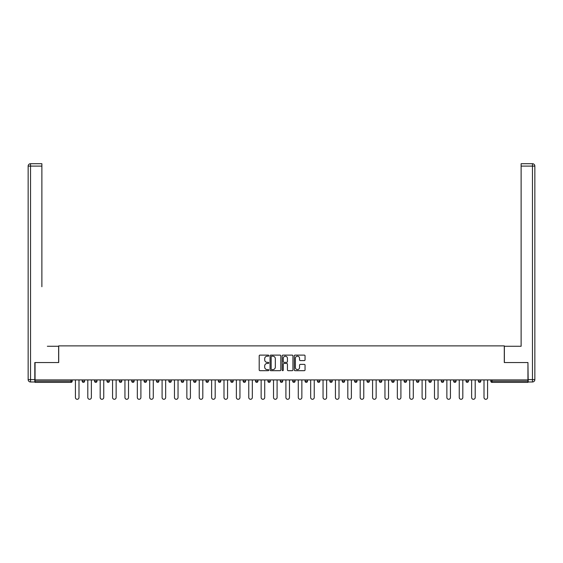 <?xml version="1.0" encoding="UTF-8"?>
<svg xmlns="http://www.w3.org/2000/svg" width="563" height="563" viewBox="0 0 563 563"><rect width="100%" height="100%" fill="white"/><g stroke="black" fill="none" stroke-linecap="round" stroke-linejoin="round"><path stroke-width="0.84" d="M268.804 355.647A0.542 0.542 0 0 0 268.255 355.105L259.979 355.105A0.781 0.781 0 0 0 259.198 355.879L259.198 369.905A0.781 0.781 0 0 0 259.979 370.686L268.255 370.686A0.542 0.542 0 0 0 268.804 370.137A0.542 0.542 0 0 0 268.255 369.595L267.186 369.595A2.491 2.491 0 0 1 264.694 367.104L264.694 365.936A2.491 2.491 0 0 1 267.186 363.438L268.255 363.438A0.542 0.542 0 0 0 268.804 362.896A0.542 0.542 0 0 0 268.255 362.347L267.186 362.347A2.491 2.491 0 0 1 264.694 359.856L264.694 358.687A2.491 2.491 0 0 1 267.186 356.196L268.255 356.196A0.542 0.542 0 0 0 268.804 355.647M304.266 360.594A0.781 0.781 0 0 0 305.047 359.82L305.047 355.879A0.781 0.781 0 0 0 304.266 355.105L295.075 355.105A0.781 0.781 0 0 0 294.294 355.879L294.294 369.905A0.781 0.781 0 0 0 295.075 370.686L304.266 370.686A0.781 0.781 0 0 0 305.047 369.905L305.047 365.155A0.781 0.781 0 0 0 304.266 364.374L300.332 364.374A0.781 0.781 0 0 0 299.558 365.155L299.558 367.512A2.083 2.083 0 0 1 297.468 369.595A2.083 2.083 0 0 1 295.385 367.512L295.385 358.279A2.083 2.083 0 0 1 297.468 356.196A2.083 2.083 0 0 1 299.558 358.279L299.558 359.82A0.781 0.781 0 0 0 300.332 360.594L304.266 360.594M36.799 163.713L30.529 163.713L41.88 163.713L36.799 163.713L41.88 163.713L41.88 166.099L30.529 166.099L30.529 379.603L34.815 379.603L34.815 362.537L58.707 362.537L58.707 345.872L504.293 345.872L504.293 362.537L527.946 362.537L527.946 379.919L35.054 379.919L35.054 381.186L71.008 381.186L71.008 379.919M35.054 362.537L35.054 379.919M280.817 355.879A0.781 0.781 0 0 0 280.036 355.105L270.845 355.105A0.781 0.781 0 0 0 270.064 355.879L270.064 369.905A0.781 0.781 0 0 0 270.845 370.686L280.036 370.686A0.781 0.781 0 0 0 280.817 369.905L280.817 355.879M282.964 355.105L292.155 355.105A0.781 0.781 0 0 1 292.936 355.879L292.936 369.905A0.781 0.781 0 0 1 292.155 370.686L288.221 370.686A0.781 0.781 0 0 1 287.44 369.905L287.44 364.219A0.781 0.781 0 0 0 286.658 363.438L284.055 363.438A0.781 0.781 0 0 0 283.273 364.219L283.273 370.137A0.542 0.542 0 0 1 282.725 370.686A0.542 0.542 0 0 1 282.183 370.137L282.183 355.879A0.781 0.781 0 0 1 282.964 355.105M72.198 379.919L72.198 381.186A1.189 1.189 0 0 1 71.008 382.383L35.054 382.383L35.054 381.186M527.946 379.919L527.946 382.383L491.992 382.383A1.189 1.189 0 0 1 490.802 381.186L490.802 379.919M82.198 379.919L82.198 381.186L82.198 379.919M71.008 382.383A1.189 1.189 0 0 0 72.198 381.186A1.189 1.189 0 0 1 71.008 382.383L71.008 381.186L72.198 381.186M83.394 382.383A1.189 1.189 0 0 1 82.198 381.186A1.189 1.189 0 0 0 83.394 382.383A1.189 1.189 0 0 0 84.584 381.186L84.584 379.919L84.584 381.186A1.189 1.189 0 0 1 83.394 382.383A1.189 1.189 0 0 1 82.198 381.186L84.584 381.186A1.189 1.189 0 0 1 83.394 382.383M94.584 379.919L94.584 381.186L94.584 379.919M96.963 379.919L96.963 381.186A1.189 1.189 0 0 1 95.773 382.383A1.189 1.189 0 0 1 94.584 381.186A1.189 1.189 0 0 0 95.773 382.383A1.189 1.189 0 0 0 96.963 381.186A1.189 1.189 0 0 1 95.773 382.383A1.189 1.189 0 0 1 94.584 381.186L96.963 381.186M106.963 379.919L106.963 381.186L106.963 379.919M109.349 379.919L109.349 381.186L109.349 379.919M119.349 381.186A1.189 1.189 0 0 0 120.538 382.383A1.189 1.189 0 0 0 121.728 381.186A1.189 1.189 0 0 1 120.538 382.383A1.189 1.189 0 0 0 121.728 381.186L121.728 379.919L121.728 381.186L119.349 381.186A1.189 1.189 0 0 0 120.538 382.383A1.189 1.189 0 0 1 119.349 381.186L119.349 379.919M131.728 379.919L131.728 381.186L131.728 379.919M134.107 379.919L134.107 381.186L134.107 379.919M146.493 379.919L146.493 381.186A1.189 1.189 0 0 1 145.303 382.383A1.189 1.189 0 0 1 144.107 381.186L144.107 379.919M157.682 382.383A1.189 1.189 0 0 0 158.872 381.186L158.872 379.919L158.872 381.186A1.189 1.189 0 0 1 157.682 382.383A1.189 1.189 0 0 1 156.493 381.186L156.493 379.919M168.872 379.919L168.872 381.186L168.872 379.919M171.258 379.919L171.258 381.186A1.189 1.189 0 0 1 170.061 382.383A1.189 1.189 0 0 1 168.872 381.186L171.258 381.186A1.189 1.189 0 0 1 170.061 382.383M183.637 379.919L183.637 381.186A1.189 1.189 0 0 1 182.447 382.383A1.189 1.189 0 0 1 181.258 381.186L181.258 379.919M194.826 382.383A1.189 1.189 0 0 0 196.015 381.186L196.015 379.919L196.015 381.186A1.189 1.189 0 0 1 194.826 382.383A1.189 1.189 0 0 1 193.637 381.186L193.637 379.919M208.401 379.919L208.401 381.186A1.189 1.189 0 0 1 207.212 382.383A1.189 1.189 0 0 1 206.016 381.186L206.016 379.919M218.402 379.919L218.402 381.186L218.402 379.919M220.78 379.919L220.78 381.186A1.189 1.189 0 0 1 219.591 382.383A1.189 1.189 0 0 1 218.402 381.186L220.78 381.186A1.189 1.189 0 0 1 219.591 382.383M233.166 379.919L233.166 381.186L230.781 381.186A1.189 1.189 0 0 0 231.97 382.383A1.189 1.189 0 0 1 230.781 381.186L230.781 379.919M244.356 382.383A1.189 1.189 0 0 0 245.545 381.186L245.545 379.919L245.545 381.186A1.189 1.189 0 0 1 244.356 382.383A1.189 1.189 0 0 1 243.167 381.186L243.167 379.919M257.924 379.919L257.924 381.186A1.189 1.189 0 0 1 256.735 382.383A1.189 1.189 0 0 1 255.546 381.186L255.546 379.919M267.925 379.919L267.925 381.186L267.925 379.919M270.31 379.919L270.31 381.186A1.189 1.189 0 0 1 269.121 382.383A1.189 1.189 0 0 1 267.925 381.186L270.31 381.186A1.189 1.189 0 0 1 269.121 382.383M282.689 379.919L282.689 381.186A1.189 1.189 0 0 1 281.5 382.383A1.189 1.189 0 0 1 280.311 381.186L280.311 379.919M292.69 381.186L295.075 381.186A1.189 1.189 0 0 1 293.879 382.383A1.189 1.189 0 0 0 295.075 381.186L295.075 379.919L295.075 381.186A1.189 1.189 0 0 1 293.879 382.383A1.189 1.189 0 0 1 292.69 381.186L292.69 379.919M307.454 379.919L307.454 381.186A1.189 1.189 0 0 1 306.265 382.383A1.189 1.189 0 0 1 305.076 381.186L305.076 379.919M317.455 379.919L317.455 381.186L317.455 379.919M319.833 379.919L319.833 381.186L319.833 379.919M329.834 379.919L329.834 381.186L329.834 379.919M332.219 379.919L332.219 381.186A1.189 1.189 0 0 1 331.03 382.383A1.189 1.189 0 0 1 329.834 381.186L332.219 381.186A1.189 1.189 0 0 1 331.03 382.383M342.22 379.919L342.22 381.186L342.22 379.919M344.598 379.919L344.598 381.186L344.598 379.919M354.599 379.919L354.599 381.186L354.599 379.919M356.984 379.919L356.984 381.186A1.189 1.189 0 0 1 355.788 382.383A1.189 1.189 0 0 1 354.599 381.186A1.189 1.189 0 0 0 355.788 382.383A1.189 1.189 0 0 0 356.984 381.186A1.189 1.189 0 0 1 355.788 382.383A1.189 1.189 0 0 1 354.599 381.186L356.984 381.186M369.363 379.919L369.363 381.186A1.189 1.189 0 0 1 368.174 382.383A1.189 1.189 0 0 1 366.985 381.186L366.985 379.919M381.742 379.919L381.742 381.186L379.363 381.186A1.189 1.189 0 0 0 380.553 382.383A1.189 1.189 0 0 1 379.363 381.186L379.363 379.919M394.128 379.919L394.128 381.186A1.189 1.189 0 0 1 392.939 382.383A1.189 1.189 0 0 1 391.742 381.186L391.742 379.919M404.128 379.919L404.128 381.186L404.128 379.919M406.507 379.919L406.507 381.186A1.189 1.189 0 0 1 405.318 382.383A1.189 1.189 0 0 1 404.128 381.186A1.189 1.189 0 0 0 405.318 382.383A1.189 1.189 0 0 1 404.128 381.186L406.507 381.186A1.189 1.189 0 0 1 405.318 382.383M418.893 379.919L418.893 381.186A1.189 1.189 0 0 1 417.697 382.383A1.189 1.189 0 0 1 416.507 381.186L416.507 379.919M431.272 379.919L431.272 381.186L428.893 381.186A1.189 1.189 0 0 0 430.083 382.383A1.189 1.189 0 0 1 428.893 381.186L428.893 379.919M443.651 379.919L443.651 381.186A1.189 1.189 0 0 1 442.462 382.383A1.189 1.189 0 0 1 441.272 381.186L441.272 379.919M456.037 379.919L456.037 381.186L453.651 381.186A1.189 1.189 0 0 0 454.848 382.383A1.189 1.189 0 0 1 453.651 381.186L453.651 379.919M468.416 379.919L468.416 381.186A1.189 1.189 0 0 1 467.227 382.383A1.189 1.189 0 0 1 466.037 381.186L466.037 379.919M480.802 379.919L480.802 381.186L478.416 381.186A1.189 1.189 0 0 0 479.606 382.383A1.189 1.189 0 0 1 478.416 381.186L478.416 379.919M108.152 382.383A1.189 1.189 0 0 1 106.963 381.186A1.189 1.189 0 0 0 108.152 382.383A1.189 1.189 0 0 0 109.349 381.186A1.189 1.189 0 0 1 108.152 382.383A1.189 1.189 0 0 1 106.963 381.186L109.349 381.186A1.189 1.189 0 0 1 108.152 382.383M132.917 382.383A1.189 1.189 0 0 1 131.728 381.186A1.189 1.189 0 0 0 132.917 382.383A1.189 1.189 0 0 0 134.107 381.186A1.189 1.189 0 0 1 132.917 382.383A1.189 1.189 0 0 1 131.728 381.186L134.107 381.186A1.189 1.189 0 0 1 132.917 382.383M231.97 382.383A1.189 1.189 0 0 0 233.166 381.186A1.189 1.189 0 0 1 231.97 382.383A1.189 1.189 0 0 1 230.781 381.186M318.644 382.383A1.189 1.189 0 0 1 317.455 381.186L319.833 381.186A1.189 1.189 0 0 1 318.644 382.383A1.189 1.189 0 0 0 319.833 381.186A1.189 1.189 0 0 1 318.644 382.383M343.409 382.383A1.189 1.189 0 0 1 342.22 381.186A1.189 1.189 0 0 0 343.409 382.383A1.189 1.189 0 0 0 344.598 381.186A1.189 1.189 0 0 1 343.409 382.383A1.189 1.189 0 0 1 342.22 381.186L344.598 381.186M380.553 382.383A1.189 1.189 0 0 0 381.742 381.186A1.189 1.189 0 0 1 380.553 382.383A1.189 1.189 0 0 1 379.363 381.186M430.083 382.383A1.189 1.189 0 0 0 431.272 381.186A1.189 1.189 0 0 1 430.083 382.383A1.189 1.189 0 0 1 428.893 381.186M456.037 381.186A1.189 1.189 0 0 1 454.848 382.383A1.189 1.189 0 0 0 456.037 381.186A1.189 1.189 0 0 1 454.848 382.383A1.189 1.189 0 0 1 453.651 381.186M479.606 382.383A1.189 1.189 0 0 0 480.802 381.186A1.189 1.189 0 0 1 479.606 382.383A1.189 1.189 0 0 1 478.416 381.186M271.704 356.196A0.542 0.542 0 0 0 271.155 356.738L271.155 369.046A0.542 0.542 0 0 0 271.704 369.595L272.83 369.595A2.491 2.491 0 0 0 275.328 367.104L275.328 358.687A2.491 2.491 0 0 0 272.83 356.196L271.704 356.196M287.44 358.314A2.083 2.083 0 0 0 285.357 356.231A2.083 2.083 0 0 0 283.273 358.314L283.273 361.573A0.781 0.781 0 0 0 284.055 362.347L286.658 362.347A0.781 0.781 0 0 0 287.44 361.573L287.44 358.314M75.414 397.499L75.414 379.919L75.414 397.499A1.788 1.788 0 0 0 77.201 399.287A1.788 1.788 0 0 0 78.989 397.499L78.989 379.919M58.629 362.537L58.629 346.266L47.355 346.266M41.88 166.099L41.88 286.736M34.815 379.603L34.815 381.981L30.529 381.981A2.379 2.379 0 0 1 28.15 379.603L28.15 166.099A2.379 2.379 0 0 1 30.529 163.713A2.379 2.379 0 0 0 28.15 166.099A2.379 2.379 0 0 1 30.529 163.713A2.379 2.379 0 0 0 28.15 166.099L30.529 166.099L30.529 163.713M515.645 346.266L521.12 346.266L521.12 163.713L532.471 163.713L521.12 163.713M504.371 362.537L504.371 346.266L521.12 346.266L521.12 286.736M528.185 379.603L532.471 379.603L532.471 166.099L534.85 166.099A2.379 2.379 0 0 0 532.471 163.713A2.379 2.379 0 0 1 534.85 166.099L534.85 379.603A2.379 2.379 0 0 1 532.471 381.981L528.185 381.981L527.946 362.537M87.8 397.499L87.8 379.919L87.8 397.499A1.788 1.788 0 0 0 89.58 399.287A1.788 1.788 0 0 0 91.368 397.499L91.368 379.919M100.179 397.499L100.179 379.919L100.179 397.499A1.788 1.788 0 0 0 101.966 399.287A1.788 1.788 0 0 0 103.747 397.499L103.747 379.919M112.558 397.499L112.558 379.919L112.558 397.499A1.788 1.788 0 0 0 114.345 399.287A1.788 1.788 0 0 0 116.133 397.499L116.133 379.919M124.944 397.499L124.944 379.919L124.944 397.499A1.788 1.788 0 0 0 126.731 399.287A1.788 1.788 0 0 0 128.512 397.499L128.512 379.919M137.323 397.499L137.323 379.919L137.323 397.499A1.788 1.788 0 0 0 139.11 399.287A1.788 1.788 0 0 0 140.898 397.499L140.898 379.919M149.709 397.499L149.709 379.919L149.709 397.499A1.788 1.788 0 0 0 151.489 399.287A1.788 1.788 0 0 0 153.277 397.499L153.277 379.919M162.088 397.499L162.088 379.919L162.088 397.499A1.788 1.788 0 0 0 163.875 399.287A1.788 1.788 0 0 0 165.656 397.499L165.656 379.919M174.467 397.499L174.467 379.919L174.467 397.499A1.788 1.788 0 0 0 176.254 399.287A1.788 1.788 0 0 0 178.042 397.499L178.042 379.919M186.853 397.499L186.853 379.919L186.853 397.499A1.788 1.788 0 0 0 188.64 399.287A1.788 1.788 0 0 0 190.421 397.499L190.421 379.919M199.232 397.499L199.232 379.919L199.232 397.499A1.788 1.788 0 0 0 201.019 399.287A1.788 1.788 0 0 0 202.807 397.499L202.807 379.919M211.618 397.499L211.618 379.919L211.618 397.499A1.788 1.788 0 0 0 213.398 399.287A1.788 1.788 0 0 0 215.186 397.499L215.186 379.919M223.997 397.499L223.997 379.919L223.997 397.499A1.788 1.788 0 0 0 225.784 399.287A1.788 1.788 0 0 0 227.565 397.499L227.565 379.919M236.376 397.499L236.376 379.919L236.376 397.499A1.788 1.788 0 0 0 238.163 399.287A1.788 1.788 0 0 0 239.951 397.499L239.951 379.919M248.762 397.499L248.762 379.919L248.762 397.499A1.788 1.788 0 0 0 250.549 399.287A1.788 1.788 0 0 0 252.33 397.499L252.33 379.919M261.141 397.499L261.141 379.919L261.141 397.499A1.788 1.788 0 0 0 262.928 399.287A1.788 1.788 0 0 0 264.716 397.499L264.716 379.919M273.527 397.499L273.527 379.919L273.527 397.499A1.788 1.788 0 0 0 275.307 399.287A1.788 1.788 0 0 0 277.095 397.499L277.095 379.919M285.905 397.499L285.905 379.919L285.905 397.499A1.788 1.788 0 0 0 287.693 399.287A1.788 1.788 0 0 0 289.473 397.499L289.473 379.919M298.284 397.499L298.284 379.919L298.284 397.499A1.788 1.788 0 0 0 300.072 399.287A1.788 1.788 0 0 0 301.859 397.499L301.859 379.919M310.67 397.499L310.67 379.919L310.67 397.499A1.788 1.788 0 0 0 312.451 399.287A1.788 1.788 0 0 0 314.238 397.499L314.238 379.919M323.049 397.499L323.049 379.919L323.049 397.499A1.788 1.788 0 0 0 324.837 399.287A1.788 1.788 0 0 0 326.624 397.499L326.624 379.919M335.435 397.499L335.435 379.919L335.435 397.499A1.788 1.788 0 0 0 337.216 399.287A1.788 1.788 0 0 0 339.003 397.499L339.003 379.919M347.814 397.499L347.814 379.919L347.814 397.499A1.788 1.788 0 0 0 349.602 399.287A1.788 1.788 0 0 0 351.382 397.499L351.382 379.919M360.193 397.499L360.193 379.919L360.193 397.499A1.788 1.788 0 0 0 361.981 399.287A1.788 1.788 0 0 0 363.768 397.499L363.768 379.919M372.579 397.499L372.579 379.919L372.579 397.499A1.788 1.788 0 0 0 374.36 399.287A1.788 1.788 0 0 0 376.147 397.499L376.147 379.919M384.958 397.499L384.958 379.919L384.958 397.499A1.788 1.788 0 0 0 386.746 399.287A1.788 1.788 0 0 0 388.533 397.499L388.533 379.919M397.344 397.499L397.344 379.919L397.344 397.499A1.788 1.788 0 0 0 399.125 399.287A1.788 1.788 0 0 0 400.912 397.499L400.912 379.919M409.723 397.499L409.723 379.919L409.723 397.499A1.788 1.788 0 0 0 411.511 399.287A1.788 1.788 0 0 0 413.291 397.499L413.291 379.919M422.102 397.499L422.102 379.919L422.102 397.499A1.788 1.788 0 0 0 423.89 399.287A1.788 1.788 0 0 0 425.677 397.499L425.677 379.919M434.488 397.499L434.488 379.919L434.488 397.499A1.788 1.788 0 0 0 436.269 399.287A1.788 1.788 0 0 0 438.056 397.499L438.056 379.919M446.867 397.499L446.867 379.919L446.867 397.499A1.788 1.788 0 0 0 448.655 399.287A1.788 1.788 0 0 0 450.442 397.499L450.442 379.919M459.253 397.499L459.253 379.919L459.253 397.499A1.788 1.788 0 0 0 461.034 399.287A1.788 1.788 0 0 0 462.821 397.499L462.821 379.919M471.632 397.499L471.632 379.919L471.632 397.499A1.788 1.788 0 0 0 473.42 399.287A1.788 1.788 0 0 0 475.2 397.499L475.2 379.919M484.011 397.499L484.011 379.919L484.011 397.499A1.788 1.788 0 0 0 485.799 399.287A1.788 1.788 0 0 0 487.586 397.499L487.586 379.919M491.992 379.919L491.992 381.186L527.946 381.186M490.802 381.186L491.992 381.186L491.992 382.383M145.303 382.383A1.189 1.189 0 0 0 146.493 381.186L144.107 381.186M158.872 381.186L156.493 381.186M182.447 382.383A1.189 1.189 0 0 0 183.637 381.186L181.258 381.186M196.015 381.186L193.637 381.186M207.212 382.383A1.189 1.189 0 0 0 208.401 381.186L206.016 381.186M245.545 381.186L243.167 381.186M256.735 382.383A1.189 1.189 0 0 0 257.924 381.186L255.546 381.186M281.5 382.383A1.189 1.189 0 0 0 282.689 381.186L280.311 381.186M306.265 382.383A1.189 1.189 0 0 0 307.454 381.186L305.076 381.186M368.174 382.383A1.189 1.189 0 0 0 369.363 381.186L366.985 381.186M392.939 382.383A1.189 1.189 0 0 0 394.128 381.186L391.742 381.186M417.697 382.383A1.189 1.189 0 0 0 418.893 381.186L416.507 381.186M442.462 382.383A1.189 1.189 0 0 0 443.651 381.186L441.272 381.186M467.227 382.383A1.189 1.189 0 0 0 468.416 381.186L466.037 381.186M30.529 381.981L30.529 379.603L28.15 379.603M532.471 163.713L532.471 166.099L521.12 166.099M534.85 379.603L532.471 379.603L532.471 381.981"/></g></svg>
